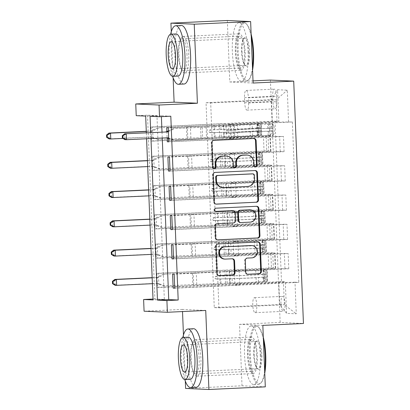 <?xml version="1.0" encoding="UTF-8"?>
<svg xmlns="http://www.w3.org/2000/svg" width="410" height="410" viewBox="0 0 410 410"><rect width="100%" height="100%" fill="white"/><g stroke="black" fill="none" stroke-linecap="round" stroke-linejoin="round"><path stroke-width="0.31" stroke-dasharray="2.05 1.54" d="M246.507 155.036A7.365 7.093 92.6 0 1 253.257 162.058L253.385 165.22A1.609 1.553 92.6 0 0 255.179 166.737M253.693 138.493A2.301 2.214 92.6 0 0 253.195 138.457L213.338 140.328A2.301 2.214 92.6 0 0 211.211 142.726L212.195 167.147A1.609 1.553 92.6 0 0 213.989 168.664M225.91 156A7.365 7.093 92.6 0 1 232.665 163.026L232.788 166.183A1.609 1.553 92.6 0 0 234.582 167.7M247.496 355.075A18.286 4.899 87.3 0 1 251.555 337.035A18.286 4.899 87.3 0 1 257.321 355.526A18.286 4.899 87.3 0 1 253.267 373.566A18.286 4.899 87.3 0 1 247.496 355.075M200.921 358.166A18.286 4.899 -92.7 0 0 195.155 339.675A18.286 4.899 -92.7 0 0 191.096 357.72A18.286 4.899 -92.7 0 0 196.867 376.206A18.286 4.899 -92.7 0 0 200.921 358.166M235.32 51.834A18.286 4.899 87.3 0 1 239.378 33.794A18.286 4.899 87.3 0 1 245.144 52.28A18.286 4.899 87.3 0 1 241.085 70.325A18.286 4.899 87.3 0 1 235.32 51.834M188.743 54.925A18.286 4.899 -92.7 0 0 182.973 36.434A18.286 4.899 -92.7 0 0 178.919 54.474A18.286 4.899 -92.7 0 0 184.684 72.965A18.286 4.899 -92.7 0 0 188.743 54.925M280.968 303.764A7.503 2.009 87.3 0 1 282.633 296.363A7.503 2.009 87.3 0 1 285.001 303.948A7.503 2.009 87.3 0 1 283.336 311.349A7.503 2.009 87.3 0 1 280.968 303.764M252.77 305.086A7.503 2.009 87.3 0 1 254.431 297.686A7.503 2.009 87.3 0 1 256.798 305.271A7.503 2.009 87.3 0 1 255.133 312.671A7.503 2.009 87.3 0 1 252.77 305.086M265.306 386.861L242.008 385.795L185.607 388.439M170.806 116.209L161.361 115.779L161.397 116.65M162.011 132.035L162.252 138.037M166.865 131.518L167.121 137.95M147.503 115.148L154.888 298.967L164.333 299.397L156.953 115.579L147.503 115.148L136.222 115.676M150.967 126.992L151.531 141.04L153.104 141.112L152.54 127.064L150.967 126.992L275.048 121.181L278.861 121.355L223.85 124.163L224.413 138.216L219.657 137.996L153.104 141.112M152.141 156.261L152.704 170.314L154.283 170.386L153.714 156.333L152.141 156.261L266.751 150.895L266.141 135.674L270.292 135.894L224.413 138.216M153.32 185.535L153.883 199.583L155.457 199.655L154.893 185.607L153.32 185.535L267.925 180.164L267.315 164.948L271.471 165.163L225.587 167.485L220.836 167.27L154.283 170.386M154.493 214.804L155.057 228.852L156.63 228.923L156.066 214.876L154.493 214.804L269.103 209.438L268.488 194.217L272.645 194.437L226.766 196.754L222.01 196.539L155.457 199.655M155.667 244.073L156.236 258.126L157.809 258.197L157.245 244.145L155.667 244.073L270.277 238.707L269.667 223.486L273.818 223.706L227.939 226.028L223.183 225.808L156.63 228.923M156.845 273.342L157.409 287.395L158.983 287.466L158.419 273.414L156.845 273.342L271.451 267.976L270.841 252.755L274.997 252.975L229.118 255.297L224.362 255.082L157.809 258.197M276.601 96.478L276.811 101.629A7.267 1.947 87.3 0 1 275.197 108.799A7.267 1.947 87.3 0 1 272.906 101.449L272.701 96.299A7.267 1.947 87.3 0 1 274.31 89.129A7.267 1.947 87.3 0 1 276.601 96.478L248.404 97.795L248.609 102.951A7.267 1.947 87.3 0 1 246.999 110.121A7.267 1.947 87.3 0 1 244.703 102.772L244.498 97.621A7.267 1.947 87.3 0 1 246.113 90.451A7.267 1.947 87.3 0 1 248.404 97.795M242.008 385.795L239.537 324.325L280.148 322.424L303.446 323.49M280.148 322.424L270.41 80.068M206.035 102.71L210.694 102.925L218.925 307.818L214.266 307.603L206.035 102.71L271.461 99.645L276.12 99.861L277.016 122.108L292.366 121.97L298.808 282.372L174.727 288.184M288.558 121.796L287.287 90.185L277.59 89.744L278.861 121.355M275.048 121.181L281.491 281.583L285.304 281.757L286.569 313.368L296.271 313.814L295 282.198L298.808 282.372M205.733 310.467L182.429 309.406L182.517 311.559M183.46 335.001L185.31 381.069M182.429 309.406L144.079 311.2M154.888 298.967L153.017 299.054M171.277 31.76L173.128 77.828M253.103 83.03L229.805 81.969L227.335 20.5M229.805 81.969L253.016 80.883M150.731 132.563L150.972 138.565M146.58 138.77L146.339 132.768M210.694 102.925L276.12 99.861L287.287 90.185M272.353 121.893L271.461 99.645L277.59 89.744M214.266 307.603L279.692 304.543L278.795 282.295L158.983 287.466M271.451 267.976L275.607 268.196L273.706 268.412L229.728 270.518L230.292 284.566M270.277 238.707L274.433 238.927L272.527 239.138L228.549 241.244L229.118 255.297M269.103 209.438L273.255 209.659L271.353 209.869L227.376 211.975L227.939 226.028M267.925 180.164L272.081 180.385L270.175 180.6L226.202 182.706L226.766 196.754M266.751 150.895L270.907 151.116L269.001 151.326L225.023 153.437L225.587 167.485M218.925 307.818L284.35 304.753L279.692 304.543L286.569 313.368M166.711 127.71L233.264 124.594L228.508 124.379L277.016 122.108M228.508 124.379L229.072 138.426L268.104 136.602L283.459 136.463L168.848 141.834M167.885 156.979L234.438 153.863L229.687 153.647L280.261 151.51L284.068 151.685L169.458 157.05M229.687 153.647L230.251 167.695L269.278 165.871L284.632 165.737L170.022 171.103M169.063 186.253L235.617 183.137L230.861 182.916L281.434 180.784L285.242 180.959L170.637 186.324M230.861 182.916L231.424 196.969L270.457 195.139L285.806 195.006L171.201 200.372M170.237 215.522L236.79 212.406L232.034 212.19L282.608 210.053L286.421 210.227L171.81 215.593M232.034 212.19L232.598 226.238L271.63 224.408L286.985 224.275L172.374 229.641M171.411 244.79L237.964 241.674L233.213 241.459L283.787 239.322L287.594 239.496L172.989 244.862M233.213 241.459L233.777 255.507L272.804 253.682L288.158 253.549L173.553 258.915M172.589 274.064L239.143 270.948L234.387 270.728L284.96 268.596L288.768 268.77L174.163 274.136M234.387 270.728L234.95 284.781L283.459 282.51L284.35 304.753L296.271 313.814M161.361 115.779L150.08 116.307M156.953 115.579L145.673 116.107M164.333 299.397L153.053 299.925M223.85 124.163L219.094 123.948L152.54 127.064M151.531 141.04L266.141 135.674M219.094 123.948L219.657 137.996M152.704 170.314L267.315 164.948M153.883 199.583L268.488 194.217M155.057 228.852L269.667 223.486M156.236 258.126L270.841 252.755M157.409 287.395L281.491 281.583M292.366 121.97L168.284 127.782M168.843 141.686L233.828 138.641L229.072 138.426M233.264 124.594L233.828 138.641M288.768 268.77L288.158 253.549M287.594 239.496L286.985 224.275M286.421 210.227L285.806 195.006M285.242 180.959L284.632 165.737M284.068 151.685L283.459 136.463M225.023 153.437L220.272 153.217L153.714 156.333M220.272 153.217L220.836 167.27M170.017 170.96L235.002 167.915L230.251 167.695M234.438 153.863L235.002 167.915M171.196 200.229L236.18 197.184L231.424 196.969M235.617 183.137L236.18 197.184M226.202 182.706L221.446 182.486L154.893 185.607M221.446 182.486L222.01 196.539M172.369 229.497L237.354 226.453L232.598 226.238M236.79 212.406L237.354 226.453M227.376 211.975L222.62 211.76L156.066 214.876M222.62 211.76L223.183 225.808M173.543 258.766L238.533 255.727L233.777 255.507M237.964 241.674L238.533 255.727M228.549 241.244L223.798 241.029L157.245 244.145M223.798 241.029L224.362 255.082M295 282.198L283.459 282.51M174.721 288.04L239.707 284.996L234.95 284.781M239.143 270.948L239.707 284.996M229.728 270.518L224.972 270.298L158.419 273.414M278.795 282.295L285.304 281.757M224.972 270.298L225.536 284.35M239.537 324.325L262.841 325.391M254.984 170.56A2.301 2.214 92.6 0 0 254.487 170.524L214.625 172.39A2.301 2.214 92.6 0 0 212.503 174.793L213.589 201.915A2.301 2.214 92.6 0 0 215.896 204.108L216.029 204.103M222.589 187.529A7.365 7.093 92.6 0 0 223.219 187.529L247.138 186.412A7.365 7.093 92.6 0 0 253.928 178.724L253.79 175.393A1.609 1.553 92.6 0 0 252.314 173.855M232.552 210.591A2.301 2.214 92.6 0 1 234.663 212.785L234.971 220.488A2.301 2.214 92.6 0 1 232.849 222.886L216.685 223.645A2.301 2.214 92.6 0 0 214.558 226.048L215.024 237.656A2.301 2.214 92.6 0 0 217.336 239.85M256.419 206.297A2.301 2.214 92.6 0 0 255.922 206.266L215.393 208.162A1.609 1.553 92.6 0 0 213.907 209.771A1.609 1.553 92.6 0 0 215.527 211.381M240.178 222.538A2.301 2.214 92.6 0 0 240.378 222.538L249.623 222.102A6.155 5.93 92.6 0 0 255.307 215.952A6.155 5.93 92.6 0 0 249.654 209.807M251.202 245.544A6.155 5.93 92.6 0 1 256.85 251.689A6.155 5.93 92.6 0 1 251.171 257.839L246.794 258.044A2.301 2.214 92.6 0 0 244.673 260.447L245.139 272.055A2.301 2.214 92.6 0 0 247.445 274.249L247.578 274.244M224.398 259.069A6.155 5.93 92.6 0 0 224.926 259.069L225.556 259.094M232.121 258.787A2.301 2.214 92.6 0 0 231.624 258.756L224.926 259.069M257.854 242.038A2.301 2.214 92.6 0 0 257.357 242.008L217.495 243.873A2.301 2.214 92.6 0 0 215.373 246.272L216.459 273.398A2.301 2.214 92.6 0 0 218.771 275.592L218.899 275.587M260.16 132.584L257.224 132.722L258.577 135.121L261.513 134.982L260.16 132.584L259.878 125.557L261.042 123.277L249.885 124.015A14.888 0.354 177.7 0 1 225.956 124.927L226.135 129.375L210.299 129.842A1.404 1.353 92.6 0 0 209.003 131.313A1.404 1.353 92.6 0 0 210.412 132.655L226.248 132.189L226.428 136.638L157.799 139.574L186.898 138.36L186.427 126.649L223.347 125.07A17.932 0.43 177.7 0 0 252.176 123.974L261.237 123.302L261.416 127.771L252.355 128.422A17.932 0.43 177.7 0 1 223.527 129.519L223.347 125.07M261.513 134.982L252.647 135.679A17.932 0.43 177.7 0 1 223.819 136.776L223.64 132.327L211.232 132.691A1.404 1.353 -87.4 0 1 209.823 131.349A1.404 1.353 -87.4 0 1 211.119 129.883L223.527 129.519M225.956 124.927L157.332 127.869L150.839 130.933A2.342 2.26 -87.4 0 1 150.004 131.144L146.283 131.318M186.427 126.649L157.332 127.869M258.577 135.121L250.351 135.725A14.888 0.354 177.7 0 1 226.428 136.638M223.819 136.776L186.898 138.36M257.224 132.722L256.942 125.696L259.878 125.557M258.105 123.415L256.942 125.696M226.135 129.375A14.888 0.354 -2.3 0 0 250.064 128.468L258.167 127.91L258.392 128.32L258.279 130.723L250.177 131.277A14.888 0.354 177.7 0 1 226.248 132.189M108.942 133.065L109.178 138.918L150.239 136.996A2.342 2.26 -87.4 0 1 151.085 137.124L157.799 139.574M223.64 132.327A17.932 0.43 -2.3 0 0 252.468 131.231L261.529 130.57L261.416 127.761L258.167 127.91L261.416 127.761M158.906 127.94L152.412 131.005A2.342 2.26 -87.4 0 1 151.577 131.215L146.288 131.461M122.99 138.416L151.813 137.068A2.342 2.26 -87.4 0 1 152.663 137.196L159.377 139.646M237.815 137.155L237.641 132.707L227.729 133.445A1.404 1.353 -87.4 0 1 226.32 132.102A1.404 1.353 -87.4 0 1 227.617 130.636L237.528 130.016L237.349 125.45L231.096 126.013L173.076 128.586L200.598 127.295L201.069 139.005L234.771 137.278A17.932 0.43 -2.3 0 1 258.131 135.93L273.096 135.51L257.208 136.038A14.888 0.354 -2.3 0 0 237.815 137.155L175.116 140.363L168.695 138.021M272.63 123.805L273.983 126.203L271.051 126.341L269.693 123.943L272.63 123.805L257.659 124.225A17.932 0.43 -2.3 0 0 234.3 125.568L234.484 130.139L226.802 130.595A1.404 1.353 92.6 0 0 225.505 132.066A1.404 1.353 92.6 0 0 226.914 133.409L234.592 132.83L234.771 137.278M201.069 139.005L175.116 140.363M269.693 123.943L256.737 124.327A14.888 0.354 -2.3 0 0 237.349 125.45M234.3 125.568L200.598 127.295M273.983 126.203L274.264 133.229L273.096 135.51M271.051 126.341L271.333 133.368L274.264 133.229M270.164 135.648L271.333 133.368M234.479 130.021A17.932 0.43 177.7 0 1 257.839 128.673L272.055 128.243C272.947 129.186 272.988 130.124 272.168 131.056L257.951 131.482A17.932 0.43 -2.3 0 0 234.592 132.83M237.641 132.707A14.888 0.354 177.7 0 1 257.029 131.589L268.924 131.205C270.149 130.257 270.108 129.319 268.811 128.397L256.916 128.781A14.888 0.354 -2.3 0 0 237.523 129.898M168.438 131.589L174.65 128.658M166.767 137.821A2.342 2.26 92.6 0 0 165.983 137.714L124.922 139.636L124.686 133.783M168.407 130.79L173.076 128.586M173.543 140.292L168.715 138.534M261.334 161.853L258.402 161.991L259.75 164.389L262.687 164.256L261.334 161.853L261.052 154.831L262.215 152.546L251.058 153.289A14.888 0.354 177.7 0 1 227.13 154.196L227.309 158.649L211.478 159.116A1.404 1.353 92.6 0 0 210.181 160.582A1.404 1.353 92.6 0 0 211.591 161.924L227.422 161.458L227.601 165.906L158.977 168.843L188.072 167.628L187.606 155.918L224.526 154.339A17.932 0.43 177.7 0 0 253.354 153.243L262.415 152.576L262.595 157.04L253.529 157.691A17.932 0.43 177.7 0 1 224.706 158.788L224.526 154.339M262.687 164.256L253.821 164.953A17.932 0.43 177.7 0 1 224.998 166.05L224.818 161.601L212.406 161.96A1.404 1.353 -87.4 0 1 210.996 160.623A1.404 1.353 -87.4 0 1 212.293 159.152L224.706 158.788M227.13 154.196L158.506 157.138L152.013 160.202A2.342 2.26 -87.4 0 1 151.177 160.412L147.457 160.587M187.606 155.918L158.506 157.138M259.75 164.389L251.53 164.994A14.888 0.354 177.7 0 1 227.601 165.906M224.998 166.05L188.072 167.628M258.402 161.991L258.121 154.97L261.052 154.831M259.284 152.684L258.121 154.97M227.309 158.649A14.888 0.354 -2.3 0 0 251.238 157.737L259.356 157.179L259.566 157.594L259.458 159.992L251.35 160.546A14.888 0.354 177.7 0 1 227.422 161.458M110.116 162.334L110.351 168.192L151.413 166.265A2.342 2.26 -87.4 0 1 152.264 166.398L158.977 168.843M224.818 161.601A17.932 0.43 -2.3 0 0 253.641 160.505L262.707 159.818L262.887 164.282M259.458 159.992L262.702 159.838L262.59 157.03L259.346 157.184L262.59 157.03M160.079 157.209L153.586 160.274A2.342 2.26 -87.4 0 1 152.751 160.484L147.462 160.73M147.697 166.588L152.986 166.337A2.342 2.26 -87.4 0 1 153.837 166.47L160.551 168.915M262.508 191.127L259.576 191.265L260.929 193.663L263.861 193.525L262.508 191.127L262.226 184.1L263.394 181.814L252.232 182.558A14.888 0.354 177.7 0 1 228.308 183.47L228.483 187.918L212.652 188.385A1.404 1.353 92.6 0 0 211.355 189.856A1.404 1.353 92.6 0 0 212.764 191.193L228.595 190.727L228.775 195.175L160.151 198.117L189.251 196.897L188.779 185.192L225.7 183.613A17.932 0.43 177.7 0 0 254.528 182.511L263.589 181.845L263.768 186.309L254.707 186.965A17.932 0.43 177.7 0 1 225.879 188.062L225.7 183.613M263.861 193.525L254.999 194.222A17.932 0.43 177.7 0 1 226.171 195.319L225.992 190.87L213.584 191.234A1.404 1.353 -87.4 0 1 212.175 189.891A1.404 1.353 -87.4 0 1 213.472 188.421L225.879 188.062M228.308 183.47L159.68 186.406L153.191 189.476A2.342 2.26 -87.4 0 1 152.356 189.681L148.635 189.856M188.779 185.192L159.68 186.406M260.929 193.663L252.703 194.268A14.888 0.354 177.7 0 1 228.775 195.175M226.171 195.319L189.251 196.897M259.576 191.265L259.294 184.239L262.226 184.1M260.458 181.953L259.294 184.239M228.483 187.918A14.888 0.354 -2.3 0 0 252.411 187.006L260.519 186.453L260.739 186.863L260.632 189.261L252.524 189.815A14.888 0.354 177.7 0 1 228.595 190.727M111.294 191.608L111.53 197.461L152.592 195.539A2.342 2.26 -87.4 0 1 153.437 195.667L160.151 198.117M225.992 190.87A17.932 0.43 -2.3 0 0 254.82 189.774L263.881 189.087L264.06 193.556M260.632 189.261L263.876 189.112L263.763 186.299L260.519 186.453L263.768 186.299M161.258 186.478L154.765 189.548A2.342 2.26 -87.4 0 1 153.929 189.753L148.64 190.004M148.876 195.857L154.165 195.611A2.342 2.26 -87.4 0 1 155.011 195.739L161.724 198.189M263.686 220.395L260.755 220.534L262.103 222.932L265.039 222.794L263.686 220.395L263.404 213.369L264.568 211.088L253.411 211.826A14.888 0.354 177.7 0 1 229.482 212.739L229.661 217.187L213.83 217.654A1.404 1.353 92.6 0 0 212.529 219.124A1.404 1.353 92.6 0 0 213.943 220.467L229.774 219.996L229.954 224.449L161.33 227.386L190.424 226.171L189.958 214.461L226.879 212.882A17.932 0.43 177.7 0 0 255.702 211.785L264.768 211.114L264.947 215.583L255.881 216.234A17.932 0.43 177.7 0 1 227.053 217.331L226.879 212.882M265.039 222.794L256.173 223.491A17.932 0.43 177.7 0 1 227.345 224.588L227.166 220.139L214.758 220.503A1.404 1.353 -87.4 0 1 213.349 219.16A1.404 1.353 -87.4 0 1 214.645 217.695L227.053 217.331M229.482 212.739L160.858 215.68L154.365 218.745A2.342 2.26 -87.4 0 1 153.53 218.955L149.809 219.13M189.958 214.461L160.858 215.68M262.103 222.932L253.882 223.537A14.888 0.354 177.7 0 1 229.954 224.449M227.345 224.588L190.424 226.171M260.755 220.534L260.468 213.507L263.404 213.369M261.631 211.227L260.468 213.507M229.661 217.187A14.888 0.354 -2.3 0 0 253.59 216.275L261.693 215.721L261.918 216.131L261.805 218.535L253.703 219.089A14.888 0.354 177.7 0 1 229.774 219.996M112.468 220.877L112.704 226.73L153.765 224.808A2.342 2.26 -87.4 0 1 154.616 224.936L161.33 227.386M227.166 220.139A17.932 0.43 -2.3 0 0 255.994 219.042L265.055 218.361L265.234 222.825M261.805 218.535L265.055 218.381L264.947 215.578L261.693 215.721M162.432 215.752L155.938 218.817A2.342 2.26 -87.4 0 1 155.103 219.027L149.814 219.273M150.05 225.126L155.339 224.88A2.342 2.26 -87.4 0 1 156.189 225.008L162.903 227.458M264.86 249.664L261.928 249.803L263.281 252.201L266.213 252.068L264.86 249.664L264.578 242.643L265.741 240.357L254.584 241.1A14.888 0.354 177.7 0 1 230.656 242.008L230.835 246.456L215.004 246.928A1.404 1.353 92.6 0 0 213.707 248.393A1.404 1.353 92.6 0 0 215.117 249.736L230.948 249.27L231.127 253.718L162.503 256.655L191.603 255.44L191.132 243.73L228.052 242.151A17.932 0.43 177.7 0 0 256.88 241.054L265.941 240.388L266.121 244.852L257.06 245.503A17.932 0.43 177.7 0 1 228.232 246.6L228.052 242.151M266.213 252.068L257.347 252.765A17.932 0.43 177.7 0 1 228.524 253.862L228.344 249.413L215.937 249.772A1.404 1.353 -87.4 0 1 214.527 248.429A1.404 1.353 -87.4 0 1 215.824 246.963L228.232 246.6M230.656 242.008L162.032 244.949L155.539 248.014A2.342 2.26 -87.4 0 1 154.703 248.224L150.982 248.398M191.132 243.73L162.032 244.949M263.281 252.201L255.056 252.806A14.888 0.354 177.7 0 1 231.127 253.718M228.524 253.862L191.603 255.44M261.928 249.803L261.647 242.781L264.578 242.643M262.81 240.496L261.647 242.781M230.835 246.456A14.888 0.354 -2.3 0 0 254.764 245.549L262.887 244.99L263.092 245.405L262.984 247.804L254.876 248.357A14.888 0.354 177.7 0 1 230.948 249.27M113.647 250.146L113.883 255.999L154.939 254.077A2.342 2.26 -87.4 0 1 155.79 254.21L162.503 256.655M228.344 249.413A17.932 0.43 -2.3 0 0 257.172 248.311L266.233 247.63L266.413 252.094M262.984 247.804L266.228 247.65L266.121 244.852L262.871 244.995M163.605 245.021L157.117 248.086A2.342 2.26 -87.4 0 1 156.282 248.296L150.988 248.542M151.223 254.4L156.512 254.149A2.342 2.26 -87.4 0 1 157.363 254.282L164.077 256.727M252.58 69.961A28.597 7.662 87.3 0 1 249.285 79.135A28.597 7.662 87.3 0 1 238.189 51.445A28.597 7.662 87.3 0 1 246.712 24.251A28.597 7.662 87.3 0 1 251.14 34.173M251.238 36.577A29.305 7.846 -92.7 0 0 246.056 23.606A29.305 7.846 -92.7 0 0 243.822 22.555A29.305 7.846 -92.7 0 0 237.323 51.465A29.305 7.846 -92.7 0 0 246.564 81.098A29.305 7.846 -92.7 0 0 248.691 79.842A29.305 7.846 -92.7 0 0 252.488 67.686M242.028 51.619A14.299 3.828 -92.7 0 0 245.452 65.564A14.299 3.828 -92.7 0 0 249.71 51.968A14.299 3.828 -92.7 0 0 244.165 38.125A14.299 3.828 -92.7 0 0 242.028 51.619M248.849 51.993A13.597 3.644 87.3 0 1 245.831 65.405A13.597 3.644 87.3 0 1 244.796 64.918A13.597 3.644 87.3 0 1 241.541 51.66A13.597 3.644 87.3 0 1 243.571 38.827A13.597 3.644 87.3 0 1 244.56 38.243A13.597 3.644 87.3 0 1 248.849 51.993M170.627 34.22A29.305 7.846 -92.7 0 0 169.192 54.658A29.305 7.846 -92.7 0 0 172.6 76.321M181.333 25.481A29.305 7.846 -92.7 0 0 174.829 54.392A29.305 7.846 -92.7 0 0 184.075 84.024M178.048 76.091A21.1 5.653 87.3 0 1 171.395 54.755A21.1 5.653 87.3 0 1 176.074 33.943M248.101 52.418A29.305 7.846 -92.7 0 0 238.861 22.786A29.305 7.846 -92.7 0 0 232.357 51.701A29.305 7.846 -92.7 0 0 241.603 81.329A29.305 7.846 -92.7 0 0 248.101 52.418M186.986 54.945A15.939 4.269 -92.7 0 0 181.958 38.827A15.939 4.269 -92.7 0 0 178.422 54.556A15.939 4.269 -92.7 0 0 183.449 70.674A15.939 4.269 -92.7 0 0 186.986 54.945M244.514 52.254A15.939 4.269 -92.7 0 0 239.486 36.136A15.939 4.269 -92.7 0 0 235.95 51.865A15.939 4.269 -92.7 0 0 240.977 67.983A15.939 4.269 -92.7 0 0 244.514 52.254M264.757 373.202A28.597 7.662 87.3 0 1 261.462 382.376A28.597 7.662 87.3 0 1 250.366 354.686A28.597 7.662 87.3 0 1 258.894 327.498A28.597 7.662 87.3 0 1 263.322 337.415M263.42 339.818A29.305 7.846 -92.7 0 0 258.238 326.852A29.305 7.846 -92.7 0 0 256.004 325.796A29.305 7.846 -92.7 0 0 249.5 354.706A29.305 7.846 -92.7 0 0 258.746 384.339A29.305 7.846 -92.7 0 0 260.873 383.083A29.305 7.846 -92.7 0 0 264.665 370.927M254.21 354.86A14.299 3.828 -92.7 0 0 257.629 368.805A14.299 3.828 -92.7 0 0 261.893 355.214A14.299 3.828 -92.7 0 0 256.342 341.366A14.299 3.828 -92.7 0 0 254.21 354.86M261.026 355.234A13.597 3.644 87.3 0 1 258.008 368.651A13.597 3.644 87.3 0 1 256.973 368.159A13.597 3.644 87.3 0 1 253.723 354.901A13.597 3.644 87.3 0 1 255.753 342.068A13.597 3.644 87.3 0 1 256.737 341.489A13.597 3.644 87.3 0 1 261.026 355.234M182.809 337.461A29.305 7.846 -92.7 0 0 181.369 357.899A29.305 7.846 -92.7 0 0 184.782 379.568M193.51 328.723A29.305 7.846 -92.7 0 0 187.011 357.633A29.305 7.846 -92.7 0 0 196.252 387.265M190.23 379.332A21.1 5.653 87.3 0 1 183.572 358.002A21.1 5.653 87.3 0 1 188.251 337.184M260.283 355.66A29.305 7.846 -92.7 0 0 251.038 326.032A29.305 7.846 -92.7 0 0 244.539 354.942A29.305 7.846 -92.7 0 0 253.78 384.57A29.305 7.846 -92.7 0 0 260.283 355.66M199.163 358.191A15.939 4.269 -92.7 0 0 194.135 342.073A15.939 4.269 -92.7 0 0 190.599 357.797A15.939 4.269 -92.7 0 0 195.626 373.92A15.939 4.269 -92.7 0 0 199.163 358.191M256.691 355.496A15.939 4.269 -92.7 0 0 251.663 339.377A15.939 4.269 -92.7 0 0 248.127 355.106A15.939 4.269 -92.7 0 0 253.154 371.224A15.939 4.269 -92.7 0 0 256.691 355.496M266.039 278.938L263.102 279.077L264.455 281.475L267.387 281.337L266.039 278.938L265.757 271.912L266.92 269.626L255.763 270.369A14.888 0.354 177.7 0 1 231.834 271.282L232.014 275.73L216.178 276.196A1.404 1.353 92.6 0 0 214.881 277.667A1.404 1.353 92.6 0 0 216.29 279.005L232.127 278.539L232.301 282.987L163.677 285.929L192.777 284.709L192.305 273.004L229.226 271.42A17.932 0.43 177.7 0 0 258.054 270.323L267.115 269.657L267.294 274.121L258.233 274.777A17.932 0.43 177.7 0 1 229.405 275.874L229.226 271.42M267.387 281.337L258.525 282.034A17.932 0.43 177.7 0 1 229.697 283.131L229.518 278.682L217.11 279.046A1.404 1.353 -87.4 0 1 215.701 277.703A1.404 1.353 -87.4 0 1 216.998 276.232L229.405 275.874M231.834 271.282L163.211 274.218L156.717 277.288A2.342 2.26 -87.4 0 1 155.882 277.493L152.161 277.667M192.305 273.004L163.211 274.218M264.455 281.475L256.229 282.08A14.888 0.354 177.7 0 1 232.301 282.987M229.697 283.131L192.777 284.709M263.102 279.077L262.82 272.05L265.757 271.912M263.984 269.765L262.82 272.05M232.014 275.73A14.888 0.354 -2.3 0 0 255.942 274.818L264.045 274.264L264.271 274.674L264.158 277.073L256.055 277.626A14.888 0.354 177.7 0 1 232.127 278.539M114.82 279.42L115.056 285.273L156.118 283.351A2.342 2.26 -87.4 0 1 156.963 283.479L163.677 285.929M229.518 278.682A17.932 0.43 -2.3 0 0 258.346 277.585L267.407 276.899L267.587 281.368M264.158 277.073L267.407 276.919L267.294 274.111L264.045 274.264M164.784 274.29L158.291 277.36A2.342 2.26 -87.4 0 1 157.455 277.565L152.166 277.816M152.402 283.669L157.691 283.423A2.342 2.26 -87.4 0 1 158.542 283.551L165.256 286.001M268.755 268.688L268.145 253.467M267.581 239.419L266.971 224.198M266.408 210.151L265.793 194.929M265.229 180.877L264.619 165.655M264.055 151.608L263.445 136.386M268.714 151.818L268.104 136.602M269.893 181.092L269.278 165.871M271.066 210.361L270.457 195.139M272.24 239.63L271.63 224.408M273.419 268.904L272.804 253.682M280.261 151.51L279.646 136.294M270.559 151.07L269.949 135.848M271.738 180.338L271.123 165.117M281.434 180.784L280.824 165.563M272.911 209.612L272.301 194.391M282.608 210.053L281.998 194.832M274.085 238.881L273.475 223.66M283.787 239.322L283.172 224.101M275.264 268.15L274.649 252.929M284.96 268.596L284.35 253.375M244.498 97.621L272.701 96.299M244.703 102.772L272.906 101.449M248.609 102.951L276.811 101.629M253.257 162.058L253.887 162.088M232.788 166.183L233.418 166.214M232.665 163.026L233.29 163.052M212.195 167.147L212.826 167.177M211.211 142.726L211.842 142.757M213.338 140.328L213.964 140.353M253.195 138.457L253.826 138.488M253.385 165.22L254.015 165.25M213.589 201.915L214.22 201.94M212.503 174.793L213.133 174.819M214.625 172.39L215.255 172.42M254.487 170.524L255.112 170.55M253.79 175.393L254.42 175.418M223.219 187.529L223.85 187.56M247.138 186.412L247.763 186.437M253.928 178.724L254.554 178.755M215.024 237.656L215.655 237.682M214.558 226.048L215.188 226.074M216.685 223.645L217.31 223.675M232.849 222.886L233.48 222.917M234.971 220.488L235.601 220.513M234.663 212.785L235.289 212.816M215.393 208.162L216.024 208.188M255.922 206.266L256.547 206.291M249.623 222.102L250.254 222.133M240.378 222.538L241.008 222.563M245.139 272.055L245.769 272.081M244.673 260.447L245.303 260.473M246.794 258.044L247.425 258.075M251.171 257.839L251.796 257.87M231.624 258.756L232.255 258.782M216.459 273.398L217.09 273.424M215.373 246.272L216.003 246.302M217.495 243.873L218.125 243.899M257.357 242.008L257.987 242.033M211.119 129.883L210.299 129.842M261.477 134.926L261.011 123.333M258.08 123.471L258.546 135.059M252.355 128.422L252.176 123.974M249.885 124.015L250.064 128.468M214.778 129.709L214.599 125.26M190.881 138.103L190.409 126.393M215.071 136.971L214.891 132.522M213.779 125.224L213.958 129.673M214.071 132.481L214.251 136.93M220.969 129.519L220.79 125.07M221.256 136.781L221.082 132.333M223.394 124.927L223.573 129.381M223.686 132.189L223.865 136.638M252.647 135.679L252.468 131.231M250.177 131.277L250.351 135.725M259.884 127.915L259.704 123.466M257.413 123.507L257.593 127.956M260.176 135.172L259.996 130.723M257.705 130.769L257.885 135.218M187.816 138.283L187.344 126.572M150.839 130.933L152.412 131.005M150.004 131.144L151.577 131.215M150.239 136.996L151.813 137.068M151.085 137.124L152.663 137.196M258.279 130.723L261.529 130.57L261.708 135.013M211.232 132.691L210.412 132.655M226.914 133.409L227.729 133.445M272.665 123.866L273.127 135.454M270.195 135.592L269.729 123.999M257.951 131.482L258.131 135.93M257.208 136.038L257.029 131.589M230.569 133.235L230.748 137.683M206.092 127.11L206.563 138.816M230.282 125.978L230.456 130.426M231.568 137.724L231.389 133.276M231.276 130.462L231.096 126.013M234.597 132.948L234.776 137.396M234.305 125.691L234.484 130.139M237.82 137.273L237.641 132.825M237.528 130.016L237.349 125.568M257.659 124.225L257.839 128.673M256.916 128.781L256.737 124.327M268.858 131.128L269.037 135.577M268.114 135.684L267.935 131.236M268.565 123.866L268.745 128.32M267.822 128.422L267.643 123.974M202.222 127.254L202.694 138.959M167.557 137.786L165.983 137.714M268.811 128.397L272.055 128.243M226.802 130.595L227.617 130.636M212.293 159.152L211.478 159.116M262.656 164.195L262.19 152.602M259.253 152.74L259.72 164.333M253.529 157.691L253.354 153.243M251.058 153.289L251.238 157.737M215.952 158.983L215.773 154.529M192.054 167.372L191.588 155.662M216.244 166.24L216.065 161.791M214.958 154.493L215.132 158.942M215.245 161.755L215.424 166.204M222.143 158.793L221.964 154.339M222.435 166.05L222.256 161.601M224.567 154.201L224.747 158.649M224.859 161.458L225.039 165.906M253.821 164.953L253.641 160.505M251.35 160.546L251.53 164.994M261.062 157.184L260.883 152.735M258.587 152.776L258.766 157.23M261.354 164.441L261.175 159.992M258.879 160.038L259.058 164.487M188.989 167.552L188.523 155.846M152.013 160.202L153.586 160.274M151.177 160.412L152.751 160.484M151.413 166.265L152.986 166.337M152.264 166.398L153.837 166.47M212.406 161.96L211.591 161.924M213.472 188.421L212.652 188.385M263.83 193.464L263.363 181.876M260.432 182.009L260.898 193.602M254.707 186.965L254.528 182.511M252.232 182.558L252.411 187.006M217.131 188.251L216.951 183.803M193.233 196.641L192.761 184.936M217.418 195.508L217.244 191.06M216.131 183.767L216.311 188.216M216.424 191.024L216.603 195.473M223.317 188.062L223.137 183.613M223.609 195.319L223.429 190.87M225.746 183.47L225.925 187.918M226.038 190.727L226.217 195.18M254.999 194.222L254.82 189.774M252.524 189.815L252.703 194.268M262.236 186.453L262.057 182.004M259.766 182.05L259.945 186.499M262.528 193.715L262.349 189.266M260.058 189.307L260.237 193.756M190.168 196.826L189.697 185.115M153.191 189.476L154.765 189.548M152.356 189.681L153.929 189.753M152.592 195.539L154.165 195.611M153.437 195.667L155.011 195.739M213.584 191.234L212.764 191.193M214.645 217.695L213.83 217.654M265.003 222.738L264.537 211.145M261.606 211.283L262.072 222.871M255.881 216.234L255.702 211.785M253.411 211.826L253.59 216.275M218.304 217.52L218.125 213.072M194.407 225.915L193.935 214.204M218.597 224.782L218.417 220.334M217.305 213.036L217.484 217.484M217.597 220.293L217.777 224.741M224.495 217.331L224.316 212.882M224.788 224.593L224.608 220.139M226.92 212.739L227.099 217.187M227.212 220.001L227.391 224.449M256.173 223.491L255.994 219.042M253.703 219.089L253.882 223.537M263.41 215.727L263.235 211.278M260.939 211.319L261.119 215.768M263.702 222.984L263.527 218.535M261.231 218.581L261.411 223.03M191.342 226.094L190.87 214.384M154.365 218.745L155.938 218.817M153.53 218.955L155.103 219.027M153.765 224.808L155.339 224.88M154.616 224.936L156.189 225.008M214.758 220.503L213.943 220.467M215.824 246.963L215.004 246.928M266.182 252.006L265.716 240.414M262.784 240.552L263.246 252.145M257.06 245.503L256.88 241.054M254.584 241.1L254.764 245.549M219.478 246.794L219.299 242.341M195.585 255.184L195.114 243.473M219.77 254.051L219.591 249.603M218.484 242.305L218.663 246.753M218.776 249.567L218.955 254.015M225.669 246.605L225.49 242.151M225.961 253.862L225.782 249.413M228.098 242.013L228.273 246.461M228.385 249.27L228.565 253.718M257.347 252.765L257.172 248.311M254.876 248.357L255.056 252.806M264.588 244.995L264.409 240.547M262.118 240.588L262.292 245.042M264.88 252.252L264.701 247.804M262.405 247.85L262.584 252.299M192.521 255.363L192.049 243.658M155.539 248.014L157.117 248.086M154.703 248.224L156.282 248.296M154.939 254.077L156.512 254.149M155.79 254.21L157.363 254.282M215.937 249.772L215.117 249.736M216.998 276.232L216.178 276.196M267.356 281.275L266.889 269.683M263.958 269.821L264.424 281.414M258.233 274.777L258.054 270.323M255.763 270.369L255.942 274.818M220.657 276.063L220.477 271.615M196.759 284.453L196.287 272.747M220.949 283.32L220.77 278.872M219.657 271.574L219.837 276.027M219.95 278.836L220.129 283.284M226.843 275.874L226.668 271.425M227.135 283.131L226.961 278.682M229.272 271.282L229.451 275.73M229.564 278.539L229.743 282.987M258.525 282.034L258.346 277.585M256.055 277.626L256.229 282.08M265.762 274.264L265.583 269.816M263.292 269.862L263.471 274.31M266.054 281.526L265.875 277.078M263.584 277.119L263.763 281.567M193.694 284.632L193.223 272.927M156.717 277.288L158.291 277.36M155.882 277.493L157.455 277.565M156.118 283.351L157.691 283.423M156.963 283.479L158.542 283.551M217.11 279.046L216.29 279.005M195.155 339.675L251.555 337.035M182.973 36.434L239.378 33.794M254.431 297.686L282.633 296.363M270.907 151.116L270.292 135.894M272.081 180.385L271.471 165.163M273.255 209.659L272.645 194.437M274.433 238.927L273.818 223.706M275.607 268.196L274.997 252.975M246.113 90.451L274.31 89.129M246.999 110.121L275.197 108.799M255.133 312.671L283.336 311.349M184.684 72.965L241.085 70.325M196.867 376.206L253.267 373.566M234.264 167.721L234.894 167.751M213.671 168.684L214.302 168.715M253.395 138.457L254.026 138.488M254.861 166.757L255.491 166.783M215.701 204.108L216.331 204.139M254.682 170.524L255.312 170.55M217.136 239.85L217.766 239.881M215.388 211.381L216.014 211.406M256.117 206.266L256.747 206.291M231.824 258.756L232.455 258.782M218.571 275.592L219.201 275.617M257.552 242.008L258.182 242.033M247.25 274.249L247.881 274.275M258.192 123.425L258.392 128.32M258.469 130.242L258.664 135.136M150.439 136.996L152.013 137.068M211.114 132.691L210.294 132.655M226.791 133.409L227.611 133.445M167.757 137.786L166.183 137.714M259.371 152.699L259.566 157.594M259.643 159.51L259.837 164.405M151.613 166.265L153.191 166.337M212.288 161.96L211.468 161.924M260.545 181.968L260.739 186.863M260.816 188.779L261.016 193.674M152.792 195.539L154.365 195.611M213.461 191.234L212.647 191.193M261.718 211.237L261.918 216.131M261.995 218.053L262.19 222.948M153.965 224.808L155.539 224.88M261.708 215.721L264.942 215.568M214.64 220.503L213.82 220.467M262.897 240.511L263.092 245.405M263.169 247.322L263.369 252.217M155.144 254.077L156.717 254.149M262.887 244.99L266.116 244.842M215.814 249.772L214.994 249.736M246.712 24.251L246.056 23.606M244.796 64.918L245.452 65.564M245.831 65.405L172.507 68.839M238.861 22.786L243.822 22.555M181.958 38.827L239.486 36.136M183.449 70.674L240.977 67.983M241.603 81.329L246.564 81.098M244.56 38.243L171.236 41.676M243.571 38.827L244.165 38.125M249.285 79.135L248.691 79.842M258.894 327.498L258.238 326.852M256.973 368.159L257.629 368.805M258.008 368.651L184.69 372.085M251.038 326.032L256.004 325.796M194.135 342.073L251.663 339.377M195.626 373.92L253.154 371.224M253.78 384.57L258.746 384.339M256.737 341.489L183.413 344.918M255.753 342.068L256.342 341.366M261.462 382.376L260.873 383.083M264.071 269.78L264.271 274.674M264.347 276.591L264.542 281.486M156.318 283.351L157.891 283.423M264.06 274.264L267.294 274.111M216.992 279.046L216.172 279.005"/><path stroke-width="0.61" d="M255.63 166.783A1.609 1.553 92.6 0 0 257.116 165.102L256.132 140.681A2.301 2.214 92.6 0 0 253.826 138.488L213.964 140.353A2.301 2.214 92.6 0 0 211.842 142.757L212.826 167.177A1.609 1.553 92.6 0 0 214.44 168.715A1.609 1.553 92.6 0 0 215.926 167.034L215.798 163.872A7.365 7.093 92.6 0 1 222.589 156.184L225.91 156.031A7.365 7.093 92.6 0 1 226.54 156.031A7.365 7.093 92.6 0 1 233.29 163.052L233.418 166.214A1.609 1.553 92.6 0 0 235.032 167.751A1.609 1.553 92.6 0 0 236.519 166.071L236.391 162.908A7.365 7.093 92.6 0 1 243.181 155.221L246.507 155.067A7.365 7.093 92.6 0 1 247.138 155.067A7.365 7.093 92.6 0 1 253.887 162.088L254.015 165.25A1.609 1.553 92.6 0 0 255.63 166.783M255.179 166.737A1.609 1.553 92.6 0 0 256.486 165.076L255.502 140.656A2.301 2.214 92.6 0 0 253.693 138.493M213.989 168.664A1.609 1.553 92.6 0 0 215.296 167.003L215.168 163.841L215.798 163.872M234.582 167.7A1.609 1.553 92.6 0 0 235.888 166.04L235.76 162.878L236.391 162.908M245.769 272.081A2.301 2.214 92.6 0 0 248.076 274.275L259.258 273.752A2.301 2.214 92.6 0 0 261.38 271.348L260.294 244.227A2.301 2.214 92.6 0 0 257.987 242.033L218.125 243.899A2.301 2.214 92.6 0 0 216.003 246.302L217.09 273.424A2.301 2.214 92.6 0 0 219.396 275.617L232.906 274.987A2.301 2.214 92.6 0 0 235.027 272.583L234.561 260.975A2.301 2.214 92.6 0 0 232.255 258.782L225.556 259.094A6.155 5.93 92.6 0 1 219.381 252.949A6.155 5.93 92.6 0 1 225.064 246.799L251.304 245.57A6.155 5.93 92.6 0 1 257.48 251.714A6.155 5.93 92.6 0 1 251.796 257.87L247.425 258.075A2.301 2.214 92.6 0 0 245.303 260.473L245.769 272.081M162.252 138.037L168.741 299.597L178.186 300.028L166.906 300.556L167.377 312.266L144.079 311.2L143.608 299.495L153.053 299.925L146.58 138.77M250.633 21.561L194.232 24.205L170.934 23.139L227.335 20.5L250.633 21.561L253.103 83.03L293.714 81.129L303.446 323.49L262.841 325.391L265.306 386.861L208.905 389.5L205.733 310.467L167.377 312.266M173.128 77.828L174.107 102.172L197.41 103.233L194.232 24.205M197.41 103.233L159.054 105.032L159.526 116.737L150.08 116.307L150.731 132.563M178.186 300.028L170.806 116.209L159.526 116.737M256.388 202.268A2.301 2.214 92.6 0 0 258.51 199.87L257.418 172.748A2.301 2.214 92.6 0 0 255.112 170.55L215.255 172.42A2.301 2.214 92.6 0 0 213.133 174.819L214.22 201.94A2.301 2.214 92.6 0 0 216.526 204.139L255.758 202.243A2.301 2.214 92.6 0 0 257.88 199.839L256.793 172.718A2.301 2.214 92.6 0 0 254.984 170.56M258.859 208.485L259.945 235.612A2.301 2.214 92.6 0 1 257.823 238.01L217.961 239.876A2.301 2.214 92.6 0 1 215.655 237.682L215.188 226.074A2.301 2.214 92.6 0 1 217.31 223.675L233.48 222.917A2.301 2.214 92.6 0 0 235.601 220.513L235.289 212.816A2.301 2.214 92.6 0 0 232.982 210.622L216.152 211.406A1.609 1.553 92.6 0 1 214.538 209.802A1.609 1.553 92.6 0 1 216.024 208.188L256.547 206.291A2.301 2.214 92.6 0 1 258.859 208.485L258.228 208.459L259.315 235.581L259.945 235.612M185.31 381.069L185.607 388.439L208.905 389.5M161.397 116.65L162.011 132.035M167.121 137.95L167.275 141.763L168.848 141.834L168.284 127.782L166.711 127.71L166.865 131.518M167.885 156.979L168.448 171.031L170.022 171.103L169.458 157.05L167.885 156.979M169.063 186.253L169.627 200.3L171.201 200.372L170.637 186.324L169.063 186.253M170.237 215.522L170.801 229.569L172.374 229.641L171.81 215.593L170.237 215.522M171.411 244.79L171.974 258.843L173.553 258.915L172.989 244.862L171.411 244.79M172.589 274.064L173.153 288.112L174.727 288.184L174.163 274.136L172.589 274.064M293.714 81.129L270.41 80.068L253.016 80.883M182.517 311.559L183.46 335.001M153.017 299.054L143.608 299.495M146.339 132.768L145.673 116.107L136.222 115.676L135.756 103.966L159.054 105.032M174.107 102.172L135.756 103.966M170.934 23.139L171.277 31.76M150.972 138.565L157.46 300.125L166.906 300.556M168.741 299.597L157.46 300.125M167.275 141.763L168.843 141.686M168.448 171.031L170.017 170.96M169.627 200.3L171.196 200.229M170.801 229.569L172.369 229.497M171.974 258.843L173.543 258.766M173.153 288.112L174.721 288.04M247.138 155.067L246.507 155.036A7.365 7.093 92.6 0 0 245.877 155.036L246.507 155.067M235.76 162.878A7.365 7.093 92.6 0 1 242.556 155.19L245.877 155.036M226.54 156.031L225.91 156A7.365 7.093 92.6 0 0 225.28 156L225.91 156.031M215.168 163.841A7.365 7.093 92.6 0 1 221.959 156.159L225.28 156M216.029 204.103L255.758 202.243M254.42 175.418A1.609 1.553 92.6 0 0 252.806 173.881L217.818 175.521A1.609 1.553 92.6 0 0 216.331 177.202L216.465 180.538A7.365 7.093 92.6 0 0 223.219 187.56A7.365 7.093 92.6 0 0 223.85 187.56L247.763 186.437A7.365 7.093 92.6 0 0 254.554 178.755L254.42 175.418M252.944 173.881L252.314 173.855A1.609 1.553 92.6 0 0 252.176 173.855L252.806 173.881M223.219 187.56L222.589 187.529A7.365 7.093 92.6 0 1 215.839 180.508L215.701 177.176A1.609 1.553 92.6 0 1 217.187 175.495L252.176 173.855M217.464 239.845L257.193 237.984A2.301 2.214 92.6 0 0 259.315 235.581M233.182 210.622L232.552 210.591A2.301 2.214 92.6 0 0 232.352 210.591L215.737 211.37M250.254 222.133A6.155 5.93 92.6 0 0 255.932 215.978A6.155 5.93 92.6 0 0 249.757 209.833L240.511 210.268A2.301 2.214 92.6 0 0 238.389 212.672L238.702 220.37A2.301 2.214 92.6 0 0 241.008 222.563L250.254 222.133M250.284 209.833L249.654 209.807A6.155 5.93 92.6 0 0 249.131 209.807L249.757 209.833M240.808 222.563L240.178 222.538A2.301 2.214 92.6 0 1 238.072 220.339L237.759 212.641A2.301 2.214 92.6 0 1 239.886 210.238L249.131 209.807M258.228 208.459A2.301 2.214 92.6 0 0 256.419 206.297M251.832 245.57L251.202 245.544A6.155 5.93 92.6 0 0 250.674 245.544L251.304 245.57M225.028 259.094L224.398 259.069A6.155 5.93 92.6 0 1 218.75 252.924A6.155 5.93 92.6 0 1 224.434 246.769L250.674 245.544M218.899 275.587L232.275 274.956A2.301 2.214 92.6 0 0 234.397 272.558L233.931 260.95A2.301 2.214 92.6 0 0 232.121 258.787M247.578 274.244L258.628 273.726A2.301 2.214 92.6 0 0 260.75 271.323L259.663 244.201A2.301 2.214 92.6 0 0 257.854 242.038M146.283 131.318L108.942 133.065L110.515 133.137L110.751 138.99L122.99 138.416M146.288 131.461L110.515 133.137L107.184 135.008L106.554 134.982L106.646 137.324L107.276 137.35L107.184 135.008M107.276 137.35L110.751 138.99L109.178 138.918L106.646 137.324M106.554 134.982L108.942 133.065M167.321 131.933L124.686 133.783L167.321 131.933A2.342 2.26 92.6 0 0 168.156 131.723L168.438 131.589M122.928 135.725L126.26 133.855L126.495 139.708L124.922 139.636L122.39 138.042L123.02 138.067L122.928 135.725L122.298 135.7L122.39 138.042M168.695 138.021L168.407 137.919A2.342 2.26 92.6 0 0 167.557 137.786L126.495 139.708L123.02 138.067M165.748 131.861A2.342 2.26 92.6 0 0 166.583 131.651L168.407 130.79M168.715 138.534L166.829 137.847A2.342 2.26 92.6 0 0 166.767 137.821M124.686 133.783L122.298 135.7M147.457 160.587L110.116 162.334L111.694 162.406L111.93 168.264L147.697 166.588M147.462 160.73L111.694 162.406L108.358 164.282L107.727 164.251L107.82 166.593L108.45 166.619L108.358 164.282M108.45 166.619L111.93 168.264L110.351 168.192L107.82 166.593M107.727 164.251L110.116 162.334M148.635 189.856L111.294 191.608L112.868 191.68L113.104 197.533L148.876 195.857M148.64 190.004L112.868 191.68L109.531 193.551L108.906 193.52L108.998 195.862L109.629 195.893L109.531 193.551M109.629 195.893L113.104 197.533L111.53 197.461L108.998 195.862M108.906 193.52L111.294 191.608M149.809 219.13L112.468 220.877L114.041 220.949L114.277 226.802L150.05 225.126M149.814 219.273L114.041 220.949L110.71 222.82L110.08 222.794L110.172 225.131L110.802 225.162L110.71 222.82M110.802 225.162L114.277 226.802L112.704 226.73L110.172 225.131M110.08 222.794L112.468 220.877M150.982 248.398L113.647 250.146L115.22 250.218L115.456 256.071L151.223 254.4M150.988 248.542L115.22 250.218L111.884 252.088L111.254 252.063L111.351 254.405L111.981 254.431L111.884 252.088M111.981 254.431L115.456 256.071L113.883 255.999L111.351 254.405M111.254 252.063L113.647 250.146M251.14 34.173A28.597 7.662 87.3 0 1 253.554 52.147A28.597 7.662 87.3 0 1 252.58 69.961M252.488 67.686A29.305 7.846 -92.7 0 0 253.067 52.183A29.305 7.846 -92.7 0 0 251.238 36.577M172.6 76.321A29.305 7.846 -92.7 0 0 178.432 84.286A29.305 7.846 -92.7 0 0 184.936 55.376A29.305 7.846 -92.7 0 0 175.69 25.748A29.305 7.846 -92.7 0 0 170.627 34.22M178.432 84.286L184.075 84.024A29.305 7.846 -92.7 0 0 190.573 55.109A29.305 7.846 -92.7 0 0 181.333 25.481L175.69 25.748M170.888 34.184L176.074 33.943A21.1 5.653 87.3 0 1 182.727 55.273A21.1 5.653 87.3 0 1 178.048 76.091L172.861 76.332A21.1 5.653 -92.7 0 0 177.54 55.519A21.1 5.653 -92.7 0 0 170.888 34.184A21.1 5.653 -92.7 0 0 166.204 55.001A21.1 5.653 -92.7 0 0 172.861 76.332M168.218 55.094A13.597 3.644 -92.7 0 0 172.507 68.839A13.597 3.644 -92.7 0 0 175.526 55.427A13.597 3.644 -92.7 0 0 171.236 41.676A13.597 3.644 -92.7 0 0 168.218 55.094M263.322 337.415A28.597 7.662 87.3 0 1 265.731 355.388A28.597 7.662 87.3 0 1 264.757 373.202M264.665 370.927A29.305 7.846 -92.7 0 0 265.244 355.429A29.305 7.846 -92.7 0 0 263.42 339.818M184.782 379.568A29.305 7.846 -92.7 0 0 190.609 387.527A29.305 7.846 -92.7 0 0 197.113 358.617A29.305 7.846 -92.7 0 0 187.872 328.989A29.305 7.846 -92.7 0 0 182.809 337.461M190.609 387.527L196.252 387.265A29.305 7.846 -92.7 0 0 202.755 358.355A29.305 7.846 -92.7 0 0 193.51 328.723L187.872 328.989M183.065 337.425L188.251 337.184A21.1 5.653 87.3 0 1 194.909 358.519A21.1 5.653 87.3 0 1 190.23 379.332L185.038 379.578A21.1 5.653 -92.7 0 0 189.717 358.76A21.1 5.653 -92.7 0 0 183.065 337.425A21.1 5.653 -92.7 0 0 178.386 358.243A21.1 5.653 -92.7 0 0 185.038 379.578M180.4 358.335A13.597 3.644 -92.7 0 0 184.69 372.085A13.597 3.644 -92.7 0 0 187.703 358.668A13.597 3.644 -92.7 0 0 183.413 344.918A13.597 3.644 -92.7 0 0 180.4 358.335M152.161 277.667L114.82 279.42L116.394 279.492L116.63 285.345L152.402 283.669M152.166 277.816L116.394 279.492L113.063 281.362L112.432 281.332L112.524 283.674L113.155 283.705L113.063 281.362M113.155 283.705L116.63 285.345L115.056 285.273L112.524 283.674M112.432 281.332L114.82 279.42M256.486 165.076L257.116 165.102M215.296 167.003L215.926 167.034M235.888 166.04L236.519 166.071M242.556 155.19L243.181 155.221M221.959 156.159L222.589 156.184M255.502 140.656L256.132 140.681M216.131 204.118L216.526 204.139M256.793 172.718L257.418 172.748M257.88 199.839L258.51 199.87M217.187 175.495L217.818 175.521M215.701 177.176L216.331 177.202M215.839 180.508L216.465 180.538M257.193 237.984L257.823 238.01M217.572 239.86L217.961 239.876M232.352 210.591L232.982 210.622M215.88 211.396L216.152 211.406M239.886 210.238L240.511 210.268M237.759 212.641L238.389 212.672M238.072 220.339L238.702 220.37M224.434 246.769L225.064 246.799M233.931 260.95L234.561 260.975M234.397 272.558L235.027 272.583M232.275 274.956L232.906 274.987M219.007 275.602L219.396 275.617M259.663 244.201L260.294 244.227M260.75 271.323L261.38 271.348M258.628 273.726L259.258 273.752M247.681 274.259L248.076 274.275M168.407 137.919L166.829 137.847M168.156 131.723L166.583 131.651"/></g></svg>

